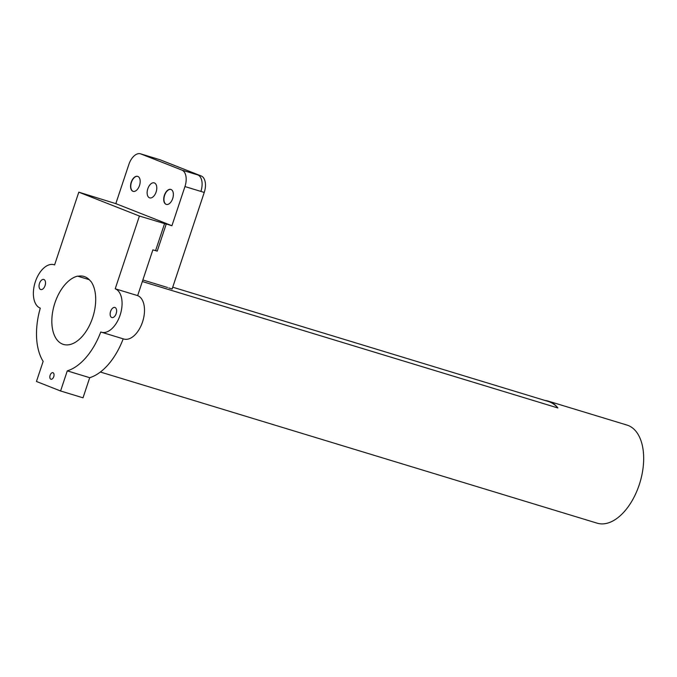 <?xml version="1.0" encoding="UTF-8"?>
<svg xmlns="http://www.w3.org/2000/svg" width="677" height="677" viewBox="0 0 677 677"><rect width="100%" height="100%" fill="white"/><g stroke="black" fill="none" stroke-linecap="round" stroke-linejoin="round"><path stroke-width="1.02" d="M77.643 276.131A35.602 20.217 -73.1 0 0 53.043 309.863A35.602 20.217 -73.1 0 0 63.401 344.407A35.602 20.217 -73.1 0 0 90.625 322.963A35.602 20.217 -73.1 0 0 90.913 281.361L90.608 281.243A35.382 20.09 -73.1 0 0 84.075 276.47A35.382 20.09 -73.1 0 0 77.948 276.25L77.643 276.131M89.237 279.652A35.382 20.09 -73.1 0 0 89.161 279.669L77.948 276.25M54.6 264.893L54.042 264.724A22.79 12.939 -73.1 0 1 54.592 264.919L78.794 192.166L139.42 216.039L115.217 288.791L137.651 295.621L152.867 249.872L157.233 251.116L166.212 224.112L165.425 223.748L171.924 225.729L115.826 203.633L128.85 164.477A14.242 8.09 106.9 0 1 140.537 153.823A14.242 8.09 106.9 0 1 140.884 153.941L181.901 170.096A14.242 8.09 106.9 0 1 184.956 186.564L171.924 225.729M123.197 338.83A57.249 32.513 106.9 0 1 89.711 377.698L83.017 397.814L60.583 390.984L36.456 381.481L43.15 361.366A57.249 32.513 106.9 0 1 40.29 308.153A22.79 12.939 -73.1 0 1 35.162 282.326A22.79 12.939 -73.1 0 1 54.042 264.724M137.651 295.621A22.79 12.939 -73.1 0 1 143.101 301.79A22.79 12.939 -73.1 0 1 131.101 337.882A22.79 12.939 -73.1 0 1 123.832 339.025L101.398 332.195A22.79 12.939 -73.1 0 1 100.771 331.975A57.249 32.513 106.9 0 1 67.277 370.869L89.711 377.698M139.42 216.039L166.212 224.112M78.794 192.166L115.826 203.633M101.398 332.195A22.79 12.939 -73.1 0 0 120.261 314.661A22.79 12.939 -73.1 0 0 115.217 288.791M115.048 307.51A5.272 2.996 -73.1 0 0 114.921 307.468A5.272 2.996 -73.1 0 0 110.52 311.632A5.272 2.996 -73.1 0 0 111.849 317.547A5.272 2.996 -73.1 0 0 116.216 313.493A5.272 2.996 -73.1 0 0 115.048 307.51M60.583 390.984L67.277 370.869M53.018 372.731A3.419 1.938 106.9 0 1 53.771 376.615A3.419 1.938 106.9 0 1 50.944 379.238A3.419 1.938 106.9 0 1 50.081 375.405A3.419 1.938 106.9 0 1 52.933 372.705A3.419 1.938 106.9 0 1 53.018 372.731M43.946 279.508A5.272 2.996 -73.1 0 0 43.81 279.466A5.272 2.996 -73.1 0 0 39.418 283.629A5.272 2.996 -73.1 0 0 40.747 289.544A5.272 2.996 -73.1 0 0 45.105 285.491A5.272 2.996 -73.1 0 0 43.946 279.508M167.532 287.48L142.855 279.973M168.759 287.962L172.127 288.986L204.242 192.437A14.242 8.09 106.9 0 0 201.196 175.961L160.17 159.806A14.242 8.09 -73.1 0 0 159.823 159.687L156.463 158.663A14.242 8.09 106.9 0 1 156.81 158.782A14.242 8.09 -73.1 0 0 156.463 158.663L140.537 153.823M545.332 400.564A51.266 29.111 106.9 0 1 548.497 401.199L627.004 425.08A51.266 29.111 106.9 0 1 628.256 425.52A51.266 29.111 106.9 0 1 636.363 431.85A51.266 29.111 106.9 0 1 638.191 434.558A51.266 29.111 106.9 0 1 627.477 507.733A51.266 29.111 106.9 0 1 597.156 523.177L100.365 372.028M548.497 401.199A51.266 29.111 106.9 0 1 549.749 401.63A51.266 29.111 106.9 0 1 557.865 407.96L142.339 281.539M557.865 407.96A57.249 32.513 -73.1 0 0 549.648 401.935A57.249 32.513 -73.1 0 0 548.252 401.453L172.72 287.192M181.901 170.096L197.828 174.937A14.242 8.09 106.9 0 1 200.874 191.413L204.242 192.437M201.196 175.961L197.828 174.937A14.242 8.09 106.9 0 1 200.874 191.413L184.956 186.564M154.432 182.951A7.836 4.451 -73.1 0 0 154.238 182.883A7.836 4.451 -73.1 0 0 147.704 189.078A7.836 4.451 -73.1 0 0 149.685 197.87A7.836 4.451 -73.1 0 0 156.167 191.836A7.836 4.451 -73.1 0 0 154.432 182.951M171.019 189.484A7.836 4.451 106.9 0 1 172.753 198.369A7.836 4.451 106.9 0 1 166.271 204.403A7.836 4.451 106.9 0 1 164.291 195.611A7.836 4.451 106.9 0 1 170.832 189.416A7.836 4.451 106.9 0 1 171.019 189.484M137.846 176.418A7.836 4.451 106.9 0 1 139.572 185.303A7.836 4.451 106.9 0 1 133.09 191.337A7.836 4.451 106.9 0 1 131.118 182.545A7.836 4.451 106.9 0 1 137.651 176.35A7.836 4.451 106.9 0 1 137.846 176.418M166.381 204.437A7.836 4.451 106.9 0 1 164.519 195.678A7.836 4.451 106.9 0 1 170.942 189.45M133.208 191.371A7.836 4.451 106.9 0 1 131.338 182.612A7.836 4.451 106.9 0 1 137.761 176.384M155.558 250.693L164.545 223.689M140.884 153.941L160.17 159.806"/></g></svg>
